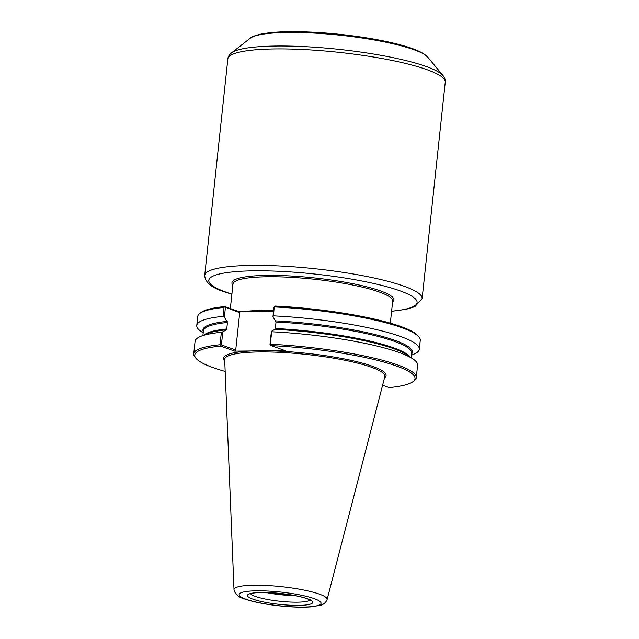 <?xml version="1.0" encoding="UTF-8"?>
<svg xmlns="http://www.w3.org/2000/svg" width="639" height="639" viewBox="0 0 639 639"><rect width="100%" height="100%" fill="white"/><g stroke="black" fill="none" stroke-linecap="round" stroke-linejoin="round"><path stroke-width="0.96" d="M224.76 306.992L239.713 312.695L238.882 311.576L224.768 306.568L224.017 307.455L223.067 316.377L224.377 317.16L225.399 307.607M239.713 312.695L235.727 349.996L221.413 344.908L222.811 331.817L226.31 329.836L226.749 328.981L227.444 322.487L224.377 317.16M274.259 306.496L273.468 315.866L272.957 316.672L273.979 307.127L275.249 306.065A110.755 18.531 6.1 0 1 417.978 335.779L418.992 336.993A111.905 18.723 6.1 0 1 420.262 340.323L419.312 349.245A111.905 18.723 6.1 0 1 413.808 354.198L411.468 355.164M238.882 311.576L273.54 311.233M203.186 332.903L201.101 331.465A111.905 18.723 6.1 0 1 196.772 325.467L197.723 316.545A111.905 18.723 6.1 0 1 199.672 313.557L200.918 312.583A110.755 18.531 6.1 0 1 224.768 306.568M274.419 306.952A111.905 18.723 6.1 0 1 418.992 336.993M273.468 315.866A111.905 18.723 6.1 0 1 419.312 349.245M270.153 344.876L271.767 331.785L271.391 331.329L269.993 344.421L271.016 345.611A110.755 18.531 6.1 0 1 413.09 381.587A110.755 18.531 6.1 0 1 389.231 387.601L382.593 385.245M224.736 360.763A81.672 13.667 6.1 0 1 251.47 350.963A81.672 13.667 6.1 0 1 268.324 350.795L285.13 350.627L271.016 345.611M272.957 316.672L276.024 322L275.329 328.494L274.89 329.349L271.391 331.329M271.767 331.785A111.905 18.723 6.1 0 1 413.281 359.166A111.905 18.723 6.1 0 1 417.61 365.165L416.277 377.625A111.905 18.723 6.1 0 1 414.328 380.612L413.09 381.587M270.433 344.245A111.905 18.723 6.1 0 1 416.277 377.625M251.47 350.963L234.657 351.13L220.543 346.114A110.755 18.531 6.1 0 0 196.021 358.391L195.015 357.177A111.905 18.723 6.1 0 1 193.737 353.846A111.905 18.723 6.1 0 1 220.032 344.756L220.663 345.372L221.413 344.908M225.168 371.443A110.755 18.531 6.1 0 1 196.021 358.391M199.672 313.557A111.905 18.723 6.1 0 1 224.017 307.455M222.811 331.817L221.366 332.288L220.032 344.756M193.737 353.846L195.071 341.378A111.905 18.723 6.1 0 1 200.566 336.433A111.905 18.723 6.1 0 1 221.366 332.288M220.663 345.372L220.543 346.114M235.727 349.996L234.657 351.13M196.772 325.467A111.905 18.723 6.1 0 1 223.067 316.377M292.111 595.085A30.648 5.128 6.1 0 1 269.147 592.633M295.058 595.62A30.073 5.032 6.1 0 1 266.151 592.537M234.034 589.877A46.823 7.836 6.1 0 1 234.01 589.749A46.823 7.836 6.1 0 1 234.002 589.661A46.823 7.836 6.1 0 1 254.57 585.212A46.823 7.836 6.1 0 1 303.317 589.933A46.823 7.836 6.1 0 1 327.088 599.614A46.823 7.836 6.1 0 1 327.064 599.694A46.823 7.836 6.1 0 1 327.016 599.813M274.89 329.349A105.307 17.62 6.1 0 1 407.37 355.084L413.281 359.166M268.324 350.795A81.672 13.667 6.1 0 1 354.126 361.043A81.672 13.667 6.1 0 1 384.51 377.841M200.566 336.433L207.204 333.686A105.307 17.62 6.1 0 1 226.31 329.836M203.306 331.785A105.307 17.62 6.1 0 1 227.212 321.393M244.713 311.52A80.306 13.435 6.1 0 1 264.642 310.346A80.306 13.435 6.1 0 1 273.628 310.394M275.792 320.906A105.307 17.62 6.1 0 1 411.588 354.046M276.024 322A104.732 17.525 6.1 0 1 411.676 353.191L411.189 357.72M275.329 328.494A104.732 17.525 6.1 0 1 410.086 356.961M204.153 334.948A104.732 17.525 6.1 0 1 226.749 328.981M202.914 335.459L203.394 330.938A104.732 17.525 6.1 0 1 227.444 322.487M230.352 308.549L232.971 284.067A80.306 13.435 6.1 0 1 268.236 276.759A80.306 13.435 6.1 0 1 350.987 284.69A80.306 13.435 6.1 0 1 392.681 301.129L390.325 323.158M232.844 285.21A81.457 13.627 6.1 0 1 314.388 277.917A81.457 13.627 6.1 0 1 392.554 302.271M231.893 294.124A104.732 17.525 6.1 0 1 226.533 292.335A104.732 17.525 6.1 0 1 247.437 270.968A104.732 17.525 6.1 0 1 387.857 287.007A104.732 17.525 6.1 0 1 391.603 311.193M231.877 294.275L225.471 292.167C211.988 288.149 205.071 282.542 204.72 275.353A109.325 18.291 6.1 0 1 252.724 265.409A109.325 18.291 6.1 0 1 365.372 276.208A109.325 18.291 6.1 0 1 422.131 298.589L414.863 306.68L406.172 309.324L391.587 311.345M204.72 275.353L227.851 58.876A109.325 18.291 6.1 0 1 275.856 48.931A109.325 18.291 6.1 0 1 388.512 59.731A109.325 18.291 6.1 0 1 445.263 82.111L422.131 298.589M250.168 38.268C251.718 36.758 255.392 35.345 261.191 34.027L269.067 32.805C280.441 31.535 294.731 31.319 311.92 32.15C342.983 33.619 379.199 38.899 401.955 45.305C412.275 48.133 419.823 51.16 424.592 54.387L427.81 57.246A90.642 15.168 6.1 0 0 288.389 32.437A90.642 15.168 6.1 0 0 250.168 38.268L231.414 52.957A107.983 18.068 6.1 0 1 276.943 46.016A107.983 18.068 6.1 0 1 443.035 75.57C444.8 77.838 445.551 80.019 445.263 82.111M309.939 600.069A30.073 5.032 6.1 0 1 297.071 602.17A30.073 5.032 6.1 0 1 255.56 596.483A30.073 5.032 6.1 0 1 250.664 593.735M298.301 605.397A32.813 5.487 6.1 0 1 253.012 599.198A32.813 5.487 6.1 0 1 261.87 592.449A32.813 5.487 6.1 0 1 307.159 598.655A32.813 5.487 6.1 0 1 298.301 605.397M302.958 607.05A41.2 6.893 6.1 0 1 246.095 599.262A41.2 6.893 6.1 0 1 257.213 590.795A41.2 6.893 6.1 0 1 314.076 598.583A41.2 6.893 6.1 0 1 302.958 607.05M234.002 589.661L224.688 359.597A80.538 13.475 6.1 0 1 260.065 351.937A80.538 13.475 6.1 0 1 343.926 360.069A80.538 13.475 6.1 0 1 384.806 376.706L327.088 599.614M231.414 52.957C229.209 54.802 228.019 56.775 227.851 58.876M427.81 57.246L443.035 75.57M250.009 594.03L252.74 593.216C259.162 591.762 279.115 592.481 295.314 595.676C300.921 596.778 305.162 597.936 308.038 599.126L310.514 600.5L310.274 599.43M327.056 599.686C325.666 602.761 323.414 604.646 320.299 605.341L310.538 606.898C301.896 607.465 291.624 607.13 279.714 605.9C265.225 604.326 253.587 602.042 244.777 599.047C238.627 597.369 235.04 594.27 234.018 589.749"/></g></svg>
